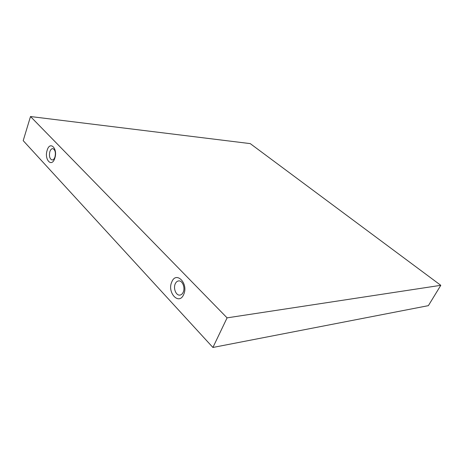 <?xml version="1.0" encoding="UTF-8"?>
<svg xmlns="http://www.w3.org/2000/svg" width="464" height="464" viewBox="0 0 464 464"><rect width="100%" height="100%" fill="white"/><g stroke="black" fill="none" stroke-linecap="round" stroke-linejoin="round"><path stroke-width="0.7" d="M47.183 150.208C43.947 159.488 51.794 168.038 54.787 158.241C58.11 148.695 50.019 140.395 47.183 150.208M49.863 151.635C48.929 156.084 49.648 158.862 52.014 159.976C53.256 160.022 54.242 159.03 54.961 157.012C55.9 152.563 55.193 149.773 52.838 148.642C51.574 148.59 50.582 149.588 49.863 151.635M171.796 281.932C166.779 292.465 179.005 305.776 183.674 294.495C188.848 283.579 176.163 270.558 171.796 281.932M175.241 283.835C173.107 288.295 176.007 295.597 179.771 295.11C181.233 294.965 182.381 294.002 183.205 292.227C185.374 287.773 182.48 280.471 178.768 280.9C177.254 281.027 176.076 282.008 175.241 283.835M30.502 116.534L23.2 140.656L212.912 347.466L428.371 305.654L440.8 285.314L250.253 143.614L30.502 116.534L227.087 317.857L212.912 347.466M227.087 317.857L440.8 285.314"/></g></svg>
